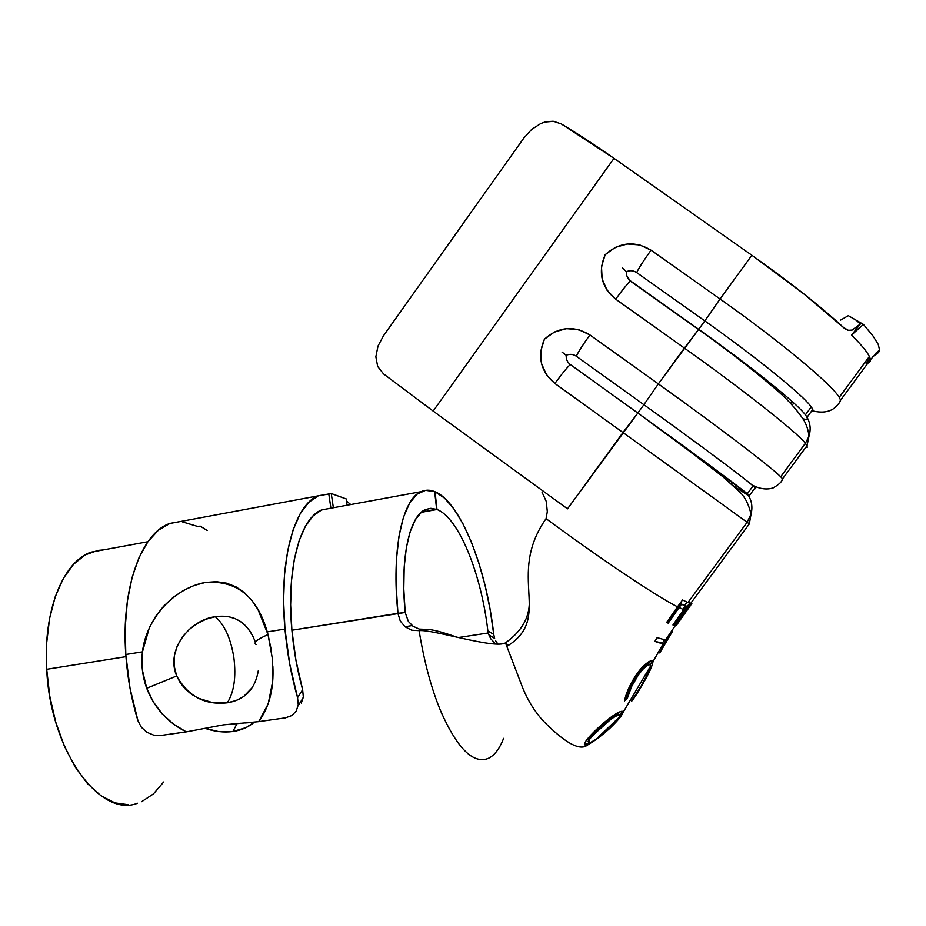 <?xml version="1.0" encoding="UTF-8"?>
<svg xmlns="http://www.w3.org/2000/svg" width="926" height="926" viewBox="0 0 926 926"><rect width="100%" height="100%" fill="white"/><g stroke="black" fill="none" stroke-linecap="round" stroke-linejoin="round"><path stroke-width="1.39" d="M237.137 723.472L232.889 731.505C241.304 730.301 248.446 727.188 254.314 722.176L245.992 727.639L232.889 731.505L218.189 731.482L204.993 728.322C214.508 731.609 223.803 732.674 232.889 731.505L237.137 723.472M794.253 403.423L792.529 404.349M791.776 401.19L790.457 403.192M732.42 482.226L731.355 484.043M677.624 606.692L678.318 607.028L680.76 603.717L684.603 605.454L686.791 602.49M408.32 621.369L405.194 612.48C399.858 559.235 409.327 515.99 425.347 509.601L430.868 508.316L436.644 509.381L421.492 512.101L436.644 509.381L428.865 508.501L421.654 511.962L415.299 519.799L410.114 531.86L406.34 547.798L404.187 567.082L403.782 588.948L405.194 612.48L291.887 630.224L397.949 613.325L396.12 585.336L396.467 559.316L398.956 536.397L403.389 517.507L409.524 503.316L417.013 494.218L425.52 490.34L434.664 491.602L436.644 509.381L434.664 491.602C429.907 489.692 425.358 489.715 421.029 491.683C402.312 499.102 391.235 550.391 397.949 613.325L405.194 612.48L408.32 621.369L413.112 626.312L412.128 625.559L405.044 626.786L400.24 620.976L397.983 613.568L400.24 620.976L405.044 626.786M419.304 629.101L413.112 626.312L419.304 629.101L426.041 629.367L419.304 629.101M490.606 638.627L494.658 642.922L490.606 638.627L488.233 632.99L490.606 638.627M458.451 637.539L488.233 632.99L458.451 637.539M494.623 638.384L493.743 634.449L487.852 630.837L493.743 634.449L490.143 609.597L485.108 585.521L478.777 562.707L471.322 541.895L462.954 523.769L453.937 508.976L444.526 498.13L435.035 491.752L436.979 509.508L421.226 512.333L436.979 509.508L435.035 491.752C460.546 502.077 486.497 568.043 493.72 634.241L493.755 634.507M128.645 804.787L114.928 802.865L101.027 795.804L87.553 783.709L75.122 766.925L64.345 746.113L55.745 722.153L49.761 696.132L46.694 669.301L46.659 643.038L49.599 618.418L55.294 596.529L63.443 578.241L73.605 564.223L85.273 554.882L97.936 550.403L102.971 549.963L91.315 552.104C63.547 560.948 42.909 610.512 46.694 669.301L125.948 656.673L46.694 669.301C50.201 750.43 99.858 818.376 137.488 803.236M411.746 630.224L405.09 626.833L411.746 630.224L419.108 630.641L411.746 630.224M503.605 738.369C499.508 748.984 494.299 755.709 487.967 758.544C473.047 764.008 457.409 748.486 441.065 711.955C431.562 689.407 424.235 662.298 419.108 630.641C424.235 662.298 431.562 689.407 441.065 711.955C457.525 748.706 473.244 764.205 488.21 758.44M855.786 329.587L860.312 324.042L852.152 330.061L848.123 330.327L844.767 328.603C821.293 306.9 790.329 282.453 751.866 255.24L720.069 298.982L651.036 250.17L639.773 244.939L627.307 243.989L615.327 247.392L605.164 254.708L601.495 266.607L602.143 278.946L607.086 290.313L615.697 299.167L684.395 348.072L658.351 383.896C717.534 426.18 770.988 466.924 780.676 476.774L805.388 443.265C796.626 432.118 743.821 390.286 684.395 348.072C743.821 390.286 796.626 432.118 805.388 443.265L808.93 436.459C811.338 428.564 810.169 421.365 805.412 414.848C797.564 403.933 751.102 366.418 698.702 329.309L658.351 383.896L589.908 334.934L578.738 329.656L566.376 328.637L554.5 331.959L544.43 339.182L540.796 351L541.444 363.281L546.352 374.613L554.894 383.48L622.99 432.523L637.84 413.031L570.323 364.543L637.84 413.031L643.906 404.697C695.866 441.945 743.497 477.446 753.093 485.918C755.986 488.43 756.519 489.252 754.702 488.372L755.13 487.794L753.093 485.918L747.305 493.778L753.093 485.918C743.497 477.446 695.866 441.945 643.906 404.697L637.84 413.031C689.754 450.291 737.513 485.583 747.305 493.778C751.634 499.89 752.896 506.649 751.09 514.057L747.12 522.287L749.4 523.977L747.12 522.287L687.949 602.525L682.555 599.99L666.627 622.48L668.213 623.175L666.732 622.33L668.213 623.175L679.059 607.595L668.213 623.175L666.627 622.48L677.519 606.831C669.741 602.895 658.05 595.893 642.436 585.822C617.121 569.409 588.068 549.268 555.276 525.401L546.074 518.653L547.312 511.684L546.282 501.487L542.034 492.192L546.282 501.487L547.312 511.684L546.074 518.653L555.276 525.401C588.068 549.268 617.121 569.409 642.436 585.822C658.05 595.893 669.741 602.895 677.519 606.831L682.555 599.99L687.949 602.525L747.12 522.287L622.99 432.523L747.12 522.287L751.09 514.057C752.896 506.649 751.634 499.89 747.305 493.778L637.84 413.031L567.522 508.837L433.16 411.063L614.019 158.358L751.866 255.24L720.069 298.982C779.819 341.092 831.756 384.417 839.234 397.347L869.387 356.452C866.979 351.602 861.03 344.472 851.538 335.085L851.607 334.992M546.514 121.665L552.984 121.26M867.755 363.328L870.498 361.221L869.387 356.452L839.234 397.347C831.756 384.417 779.819 341.092 720.069 298.982L651.036 250.17C634.75 240.517 619.459 242.033 605.164 254.708C597.756 272.232 601.263 287.048 615.697 299.167C622.619 289.653 627.527 283.645 630.398 281.134L630.409 281.122C627.539 283.622 622.642 289.63 615.697 299.167L684.395 348.072L698.702 329.309L630.618 280.96L698.702 329.309L704.825 320.894L698.702 329.309C751.102 366.418 797.564 403.933 805.412 414.848L811.245 406.919C803.594 395.726 757.26 357.98 704.825 320.894L636.671 272.557M840.646 320.06L848.343 315.673L856.272 320.28L860.312 324.042L851.538 335.085L863.414 324.401L856.272 320.28L860.312 324.042L856.376 327.85M682.937 609.32L685.367 606.021L681.501 604.284L679.059 607.606L682.937 609.32L683.689 609.597L686.12 606.31L685.367 606.021L682.937 609.32L678.318 607.028L679.059 607.606L681.501 604.284L680.76 603.717L687.023 606.623L684.603 609.91L686.594 610.246L688.944 607.051L687.023 606.623L673.897 625.258L672.959 624.992L683.689 609.597L682.937 609.32M561.341 123.945L553.516 121.318L544.882 122.058L540.715 123.563L531.605 129.466L523.942 137.916L383.503 335.721L378.005 346.046L375.852 356.765L377.681 366.465L383.514 373.884L433.16 411.063L614.019 158.358C594.978 145.012 577.419 133.541 561.341 123.945L614.019 158.358L751.866 255.24L803.988 294.005L844.767 328.603L848.563 330.397L843.598 327.515M686.988 610.165L676.316 625.467L691.861 603.555L687.949 602.525L691.861 603.555L687.416 609.574M630.618 280.96C627.585 278.633 626.207 275.543 626.462 271.665L622.55 268.077L626.462 271.665C630.074 270.172 633.477 270.473 636.671 272.568C639.033 267.741 643.825 260.275 651.036 250.17C643.825 260.275 639.033 267.741 636.671 272.568L704.825 320.894L720.069 298.982L704.825 320.894C757.26 357.98 803.594 395.726 811.245 406.919C813.607 410.183 813.607 411.746 811.222 411.619L812.785 409.489L811.245 406.919L805.412 414.848C810.169 421.365 811.338 428.564 808.93 436.459L805.388 443.265L807.125 445.707L805.736 447.42L807.345 447.189L805.388 443.265L780.676 476.774C770.988 466.924 717.534 426.18 658.351 383.896L589.908 334.934C573.761 325.234 558.598 326.658 544.43 339.182C537.092 356.579 540.576 371.338 554.894 383.48C562.059 373.641 567.198 367.333 570.323 364.543C567.198 367.333 562.059 373.641 554.894 383.48L622.99 432.523L567.522 508.837L433.16 411.063L383.514 373.884L377.681 366.465L375.852 356.765L378.005 346.046L383.503 335.721L523.942 137.916L531.605 129.466L540.715 123.563M780.676 476.774L782.574 478.811L782.007 479.969M839.234 397.347L840.623 400.113L839.153 402.891M805.412 414.848L806.997 417.348C807.854 419.409 806.523 419.872 802.992 418.737C807.68 420.242 808.491 418.946 805.412 414.848M626.867 275.809L627.296 276.909M747.305 493.778L749.389 495.584L755.13 487.794M748.625 495.757L732.917 485.479M576.331 356.221L643.906 404.697L576.331 356.221C578.264 351.996 582.79 344.9 589.908 334.934C582.79 344.9 578.264 351.996 576.331 356.221C573.159 354.114 569.779 353.801 566.203 355.26L562.036 352.077L566.203 355.26C565.948 359.114 567.325 362.205 570.323 364.543M658.351 383.896L643.906 404.697L658.351 383.896M508.397 645.387L505.48 642.841C522.739 630.699 530.644 615.651 529.197 597.71C530.644 615.651 522.739 630.699 505.48 642.841L522.785 688.111C527.936 700.612 534.684 711.481 543.03 720.706C563.367 741.367 577.569 749.886 585.637 746.263L585.626 746.275C577.546 749.875 563.344 741.356 543.03 720.706C534.684 711.481 527.936 700.612 522.785 688.111L506.835 646.383C553.748 617.781 505.642 576.342 546.074 518.653C505.642 576.342 553.748 617.781 506.835 646.383L505.48 642.841C495.016 649.427 432.396 629.043 419.108 630.641C432.396 629.043 495.016 649.427 505.48 642.841L508.397 645.387M686.455 607.398L686.93 608.15M676.316 625.467L686.583 610.234L684.603 609.91L673.897 625.258L672.959 624.992L686.259 606.055L688.168 606.472L686.259 606.055L688.944 607.051L676.316 625.467M688.087 606.935L665.296 640.306L666.639 640.352L672.484 631.416L659.752 652.923L664.463 644.033L654.89 641.417L657.124 637.644L666.639 640.352L672.484 631.416L659.752 652.923L664.463 644.033L663.629 643.535L664.463 644.033M624.552 700.936L629.286 687.104L638.153 672.16L644.565 664.914L649.114 661.488L651.973 660.713L652.888 662.599L651.291 667.507L643.304 683.087L634.31 697.706L631.486 701.468L633.071 698.401L640.456 687.462L649.462 670.158L650.561 666.222L649.832 664.498L647.077 665.62L642.98 669.151L638.257 675.147L631.625 686.548L627.481 697.926L624.552 700.936C625.432 695.658 627.955 689.233 632.088 681.652C636.035 674.603 640.202 669.023 644.565 664.914L651.973 660.713C653.93 662.368 651.036 669.822 643.304 683.087C639.16 690.611 635.224 696.734 631.486 701.468L642.957 683.122C649.23 672.183 651.522 665.979 649.832 664.498L649.149 664.718C645.318 665.725 640.202 671.547 633.812 682.196C630.432 688.446 628.326 693.69 627.481 697.926L624.552 700.936M603.949 722.743L597.467 728.519C586.609 738.855 582.628 744.411 585.51 745.187L584.387 744.11L585.51 745.187C588.346 744.828 593.693 741.564 601.564 735.406L589.225 743.856L584.734 744.851L584.387 744.064L586.262 740.511L597.467 728.519C608.428 718.483 616.357 712.754 621.242 711.353L622.735 711.666L622.932 712.534L620.987 716.238L609.91 728.253C620.559 717.986 624.599 712.291 622.017 711.168L617.642 712.731L610.373 717.615M163.636 782.007L153.473 793.883L141.655 801.673M487.852 630.837L488.233 632.99L487.852 630.837C481.288 573.68 458.717 517.634 436.979 509.508M426.041 629.367L419.108 630.641L426.041 629.367C431.713 629.275 441.922 631.868 456.668 637.134C441.922 631.868 431.713 629.275 426.041 629.367M495.653 640.792L497.98 644.172M506.499 645.491L508.224 645.503L506.499 645.491M588.056 741.68L589.33 738.126L598.775 728.23L599.377 728.959C590.302 737.524 586.864 742.154 589.075 742.872L585.024 744.342L589.052 742.86C593.138 741.9 599.84 737.258 609.158 728.947L608.891 728.658M620.026 715.925L622.075 711.203M598.775 728.23L610.824 718.09L615.582 715.127L618.661 713.992L619.39 714.617L618.661 713.992C614.829 714.837 608.197 719.583 598.775 728.23M588.334 741.923L589.052 738.497M609.158 728.947L618.441 718.9L620.026 715.867L619.39 714.617L617.989 715.08L611.507 718.75L593.936 734.341L589.85 738.925L588.566 742.502L590.545 742.432L595.788 739.585L609.158 728.947C617.978 720.463 621.392 715.682 619.39 714.617C615.501 715.474 608.833 720.266 599.377 728.959L598.821 728.287M625.015 699.153L626.694 697.394L627.481 697.926L626.694 697.394C627.573 693.123 629.68 687.891 633.025 681.71L633.812 682.196L633.025 681.71C639.461 671.014 644.565 665.192 648.35 664.231L649.832 664.498L649.01 664.023L646.255 665.146L642.169 668.676L637.458 674.672L633.025 681.71L628.87 690.321L626.694 697.394L625.015 699.153M652.054 662.125L651.673 660.736M663.907 643.697L665.875 640.364L663.907 643.697M652.853 661.916L663.062 643.998L654.89 641.417L657.124 637.644M654.983 641.278L663.629 643.535L662.252 643.501L664.289 640.121M688.388 606.634L690.715 603.486L688.388 606.634M678.318 607.028L667.449 622.642L680.76 603.717L685.344 605.731L684.603 605.454L687.046 602.143M673.121 624.737L673.897 625.258L673.121 624.737M683.874 609.354L684.603 609.91L683.874 609.354M675.586 624.286L675.112 625.015L675.586 624.286M872.859 356.626L877.211 353.489L876.204 352.771L877.211 353.489L879.665 350.341L878.242 344.391L872.859 335.733L863.414 324.401L851.538 335.085C861.03 344.472 866.979 351.602 869.387 356.452L870.509 359.601L840.623 400.113C840.542 401.71 838.319 404.465 833.956 408.389C828.481 412.313 821.13 413.089 811.905 410.693M866.111 363.42L870.093 358.096M852.152 330.061L848.563 330.397M878.404 352.794L879.665 350.341L878.242 344.391L872.859 335.733L863.414 324.401L848.343 315.673M252.37 687.451L243.596 696.595L235.991 700.577L227.321 702.799L212.667 702.684L197.99 698.111L191.254 694.118L185.293 689.037L180.327 682.925L176.669 675.98L146.713 688.296C154.341 707.927 167.513 722.454 186.242 731.876L160.603 735.499L153.693 735.14L146.933 732.292L141.389 727.304L137.974 720.822L130.034 688.319L125.797 654.508C127.406 677.473 131.469 699.581 137.974 720.822L141.389 727.304L146.933 732.292L153.693 735.14L160.603 735.499L186.242 731.876L173.382 724.016L162.281 713.934L153.253 701.85L146.713 688.296L142.43 670.331L142.465 651.846L125.797 654.508L125.242 626.948L127.383 600.974L132.059 577.592L139.016 557.626L147.917 541.698L158.381 530.216L169.967 523.41L181.635 521.292L169.678 523.526C141.423 532.948 120.901 588.091 125.797 654.508L142.465 651.846L149.445 627.377L155.73 616.23L163.613 606.229L172.907 597.559L183.198 590.58L194.24 585.452L205.375 582.454L216.371 581.678L226.639 583.183L236.084 586.91L244.429 592.652L251.768 600.314L257.972 609.539L268.019 634.588C256.907 639.472 252.972 642.794 256.189 644.565C252.972 642.794 256.907 639.472 268.019 634.588L267.255 631.902C257.127 596.494 236.5 580.012 205.375 582.454C174.84 587.871 146.308 617.885 142.465 651.846C141.018 664.336 142.442 676.489 146.713 688.296L176.669 675.98C165.164 649.057 190.825 619.471 215.307 616.728C234.394 614.042 247.751 622.492 255.379 642.1M302.64 689.766C297.327 670.563 293.739 650.723 291.887 630.224C286.088 568.541 300.221 517.738 321.808 509.867L330.906 508.189L321.553 509.971L312.907 516.106L305.279 526.57L298.971 541.154L294.294 559.466L291.447 580.949L290.625 604.828L291.887 630.224L295.961 660.481L302.64 689.766L297.559 697.66C291.285 675.61 287.095 652.749 284.965 629.067C278.587 560.566 294.375 504.566 318.162 495.861L331.253 493.546L346.637 499.091L346.903 505.272L346.637 499.091L331.253 493.546L328.799 493.998L330.906 508.189L328.799 493.998L318.405 495.757L308.74 502.355L300.186 513.791L293.102 529.857L287.801 550.16L284.571 574.051L283.587 600.696L284.965 629.067L267.255 631.902L284.965 629.067L289.699 663.977L297.559 697.66L298.265 704.767L297.559 697.66L302.64 689.766L303.311 696.85L302.64 689.766M301.309 703.1L303.311 696.85L301.309 703.1M333.36 507.737L331.253 493.546L333.36 507.737M346.729 501.279L350.757 504.566L346.729 501.279M258.296 670.76C255.09 689.268 244.765 699.952 227.321 702.799C205.097 705.357 188.209 696.421 176.669 675.98L174.157 666.037L174.377 655.782L177.236 645.908L182.364 636.984L189.263 629.414L197.412 623.418L206.266 619.147L215.307 616.728C224.659 624.934 230.852 638.616 233.884 657.796C236.246 677.103 234.07 692.104 227.321 702.799C234.07 692.104 236.246 677.103 233.884 657.796C230.852 638.616 224.659 624.934 215.307 616.728L228.78 616.751L234.961 618.556L240.563 621.543L245.598 625.756L249.904 631.046L253.481 637.412M182.318 521.847L197.898 526.535L200.166 526.118L207.239 530.482M296.251 711.029L298.265 704.767L296.251 711.029L291.771 715.59L296.251 711.029M285.44 717.858L291.771 715.59L285.44 717.858L258.724 721.632L285.44 717.858M271.272 649.994L268.019 634.588L272.325 658.432L272.533 682.242L268.181 703.922L258.724 721.632C269.316 707.105 274.015 688.539 272.846 665.933M240.934 723.229L223.374 724.873L186.242 731.876L223.374 724.873L258.389 721.678M245.263 722.951L249.638 722.627M690.646 603.463L749.319 523.919L751.044 514.231C748.497 503.327 744.145 495.387 737.987 490.433L722.72 476.577L668.85 435.417M751.97 484.969C759.806 489.021 766.913 489.981 773.279 487.84C779.183 484.402 782.273 481.393 782.574 478.811L807.067 445.603L808.873 436.644C808.699 431.389 806.997 425.856 803.791 420.057C796.603 409.246 786.984 398.747 774.923 388.561C753.255 369.949 727.79 350.26 698.54 329.494L630.409 281.122L626.867 275.774M812.785 409.489L807.055 417.279M585.649 746.252L591.54 742.548M650.561 666.118L622.909 712.684M91.315 552.104L147.894 541.733M321.808 509.867L421.017 491.683M494.634 638.384L488.766 634.831M622.145 712.106L619.853 715.092M648.35 664.231L649.149 664.718M650.156 664.891L652.02 661.465M687.323 606.356L689.673 603.173M595.788 739.585L619.749 716.747M879.7 349.588L870.509 359.601M318.162 495.861L169.678 523.526M298.149 705.693L303.196 697.787"/></g></svg>

